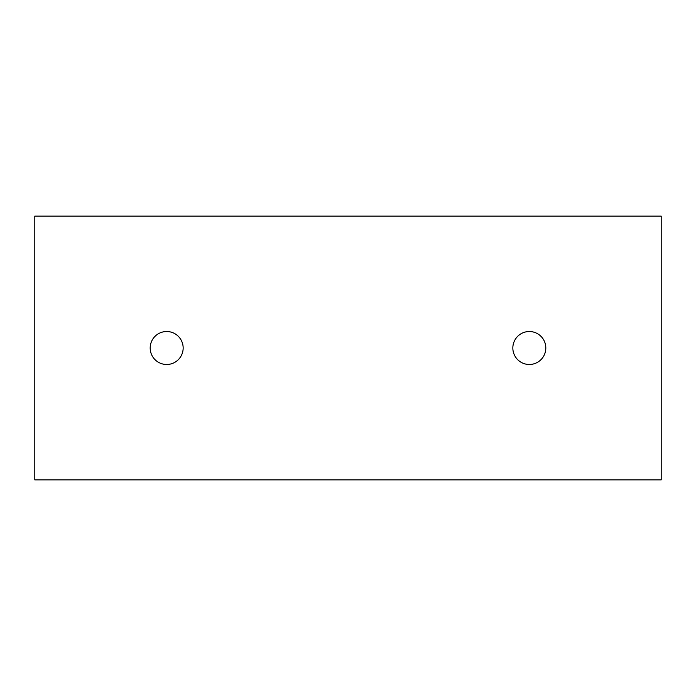 <?xml version="1.0" encoding="UTF-8"?>
<svg xmlns="http://www.w3.org/2000/svg" width="696" height="696" viewBox="0 0 696 696"><rect width="100%" height="100%" fill="white"/><g stroke="black" fill="none" stroke-linecap="round" stroke-linejoin="round"><path stroke-width="1.04" d="M661.2 216.125L34.8 216.125L34.8 479.875L661.2 479.875L661.2 216.125M166.675 364.486A16.486 16.486 0 0 1 152.398 339.761A16.486 16.486 0 0 1 180.951 339.761A16.486 16.486 0 0 1 166.675 364.486M529.325 364.486A16.486 16.486 0 0 1 515.049 339.761A16.486 16.486 0 0 1 543.602 339.761A16.486 16.486 0 0 1 529.325 364.486"/></g></svg>
